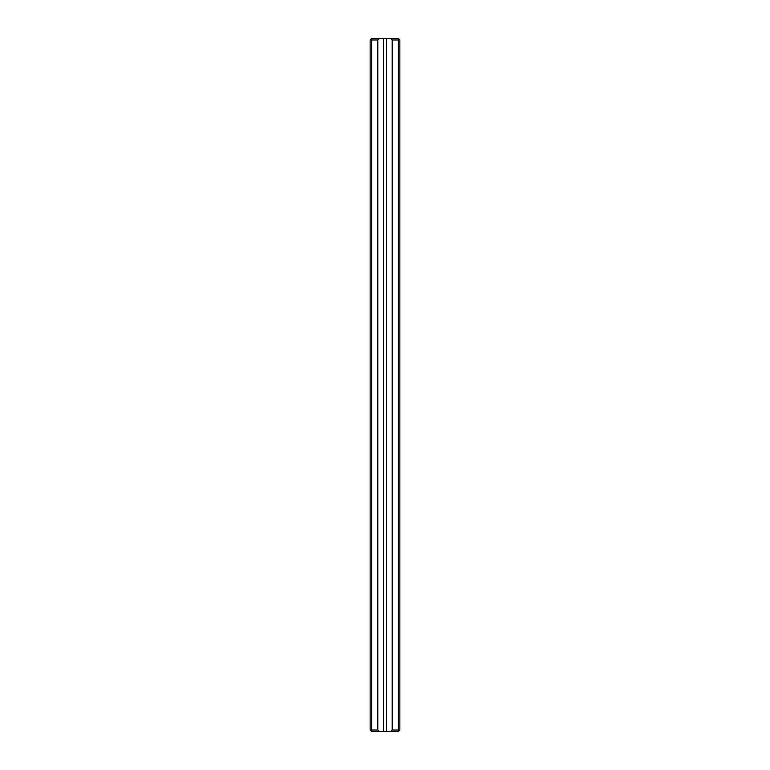 <?xml version="1.0" encoding="UTF-8"?>
<svg xmlns="http://www.w3.org/2000/svg" width="770" height="770" viewBox="0 0 770 770"><rect width="100%" height="100%" fill="white"/><g stroke="black" fill="none" stroke-linecap="round" stroke-linejoin="round"><path stroke-width="1.16" d="M370.149 730.018L370.149 39.982L370.89 39.241L371.631 39.982L377.791 39.982L379.273 38.5L398.369 38.5L399.851 39.982L399.851 730.018L399.11 730.759L398.369 730.018L398.369 39.982L399.11 39.241L398.369 39.982L392.209 39.982L392.209 730.018L390.727 731.5L371.631 731.5L370.149 730.018L370.149 39.982L371.631 38.5L383.518 38.5L383.518 731.5L379.273 731.5L377.791 730.018L377.791 39.982L371.631 39.982L371.631 730.018L371.631 39.982L370.89 39.241L371.631 38.5L379.273 38.5L377.791 39.982L377.791 730.018L379.273 731.5L371.631 731.5L370.89 730.759L371.631 730.018L377.791 730.018L371.631 730.018L370.89 730.759L370.149 730.018M398.369 731.5L386.482 731.5L386.482 38.5L390.727 38.5L392.209 39.982L398.369 39.982L398.369 730.018L399.11 730.759L398.369 731.5L390.727 731.5L392.209 730.018L392.209 39.982L390.727 38.5L398.369 38.5L399.851 39.982L399.851 730.018L398.369 731.5M392.209 730.018L398.369 730.018L392.209 730.018M386.482 731.5L386.482 38.5L383.518 38.5L383.518 731.5L386.482 731.5M377.791 731.5L392.209 731.5L377.791 731.5M390.939 731.5L379.061 731.5L390.939 731.5"/></g></svg>
